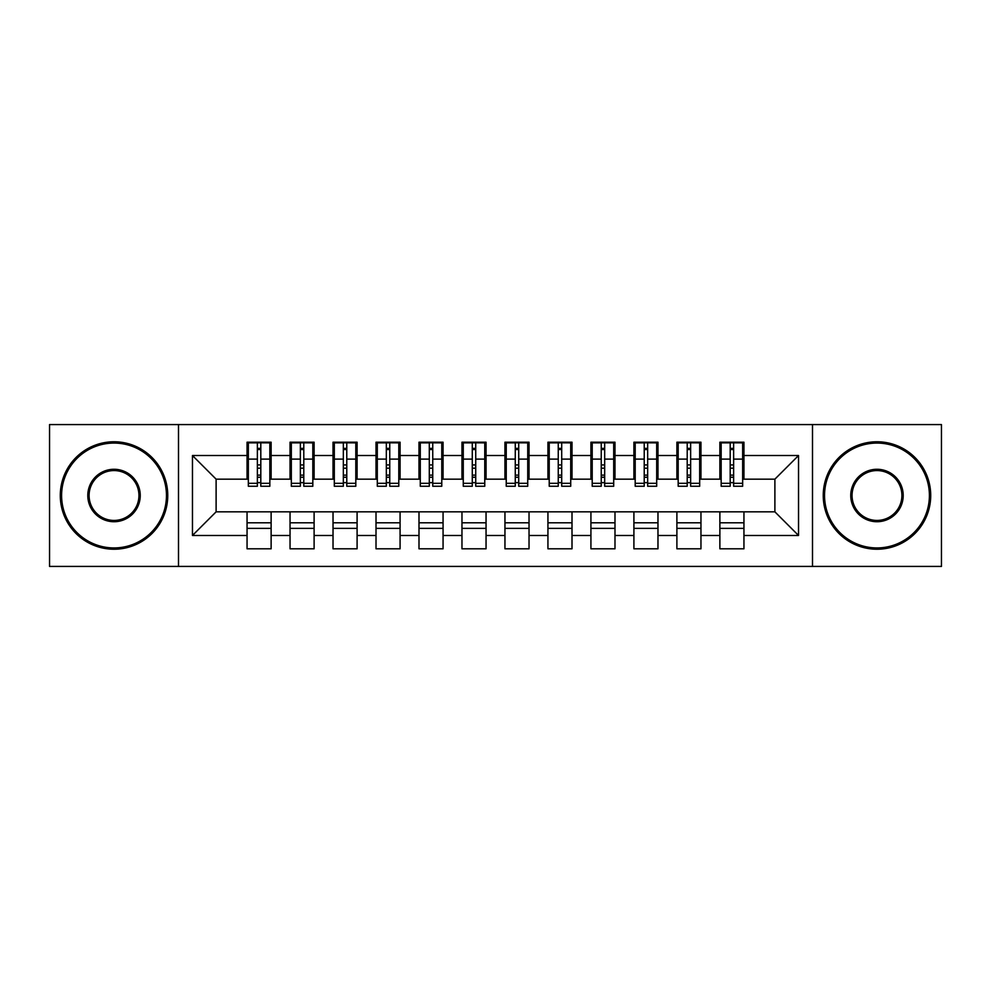 <?xml version="1.0" encoding="UTF-8"?>
<svg xmlns="http://www.w3.org/2000/svg" width="991" height="991" viewBox="0 0 991 991"><rect width="100%" height="100%" fill="white"/><g stroke="black" fill="none" stroke-linecap="round" stroke-linejoin="round"><path stroke-width="1.49" d="M812.496 566.418L941.45 566.418L941.45 424.582L812.496 424.582L812.496 566.418L178.504 566.418L178.504 424.582L49.55 424.582L49.55 566.418L178.504 566.418M730.194 468.21L733.625 468.21L730.194 468.21M743.944 522.79L719.875 522.79M719.875 528.376L743.944 528.376M687.209 468.21L690.64 468.21L687.209 468.21M700.959 522.79L676.89 522.79M676.89 528.376L700.959 528.376M644.224 468.21L647.656 468.21L644.224 468.21M657.974 522.79L633.906 522.79M633.906 528.376L657.974 528.376M601.24 468.21L604.671 468.21L601.24 468.21M614.99 522.79L590.921 522.79M590.921 528.376L614.99 528.376M558.255 468.21L561.699 468.21L558.255 468.21M572.005 522.79L547.936 522.79M547.936 528.376L572.005 528.376M515.27 468.21L518.714 468.21L515.27 468.21M529.033 522.79L504.952 522.79M504.952 528.376L529.033 528.376M472.286 468.21L475.73 468.21L472.286 468.21M486.048 522.79L461.967 522.79M461.967 528.376L486.048 528.376M429.301 468.21L432.745 468.21L429.301 468.21M443.064 522.79L418.995 522.79M418.995 528.376L443.064 528.376M386.329 468.21L389.76 468.21L386.329 468.21M400.079 522.79L376.01 522.79M376.01 528.376L400.079 528.376M343.344 468.21L346.776 468.21L343.344 468.21M357.094 522.79L333.026 522.79M333.026 528.376L357.094 528.376M300.36 468.21L303.791 468.21L300.36 468.21M314.11 522.79L290.041 522.79M290.041 528.376L314.11 528.376M812.496 424.582L178.504 424.582M248.345 479.161L216.112 479.161L192.465 455.526L192.465 535.474L247.056 535.474L247.056 548.803L271.125 548.803L271.125 535.474L290.041 535.474L290.041 548.803L314.11 548.803L314.11 535.474L333.026 535.474L333.026 548.803L357.094 548.803L357.094 535.474L376.01 535.474L376.01 548.803L400.079 548.803L400.079 535.474L418.995 535.474L418.995 548.803L443.064 548.803L443.064 535.474L461.967 535.474L461.967 548.803L486.048 548.803L486.048 535.474L504.952 535.474L504.952 548.803L529.033 548.803L529.033 535.474L547.936 535.474L547.936 548.803L572.005 548.803L572.005 535.474L590.921 535.474L590.921 548.803L614.99 548.803L614.99 535.474L633.906 535.474L633.906 548.803L657.974 548.803L657.974 535.474L676.89 535.474L676.89 548.803L700.959 548.803L700.959 535.474L719.875 535.474L719.875 548.803L743.944 548.803L743.944 511.839L774.888 511.839L774.888 479.161L742.655 479.161M192.465 455.526L247.056 455.526L247.056 479.161M774.888 479.161L798.535 455.526L743.944 455.526L743.944 442.197L719.875 442.197L719.875 455.526L700.959 455.526L700.959 442.197L676.89 442.197L676.89 455.526L657.974 455.526L657.974 442.197L633.906 442.197L633.906 455.526L614.99 455.526L614.99 442.197L590.921 442.197L590.921 455.526L572.005 455.526L572.005 442.197L547.936 442.197L547.936 455.526L529.033 455.526L529.033 442.197L504.952 442.197L504.952 455.526L486.048 455.526L486.048 442.197L461.967 442.197L461.967 455.526L443.064 455.526L443.064 442.197L418.995 442.197L418.995 455.526L400.079 455.526L400.079 442.197L376.01 442.197L376.01 455.526L357.094 455.526L357.094 442.197L333.026 442.197L333.026 455.526L314.11 455.526L314.11 442.197L290.041 442.197L290.041 455.526L271.125 455.526L271.125 442.197L247.056 442.197L247.056 455.526M798.535 455.526L798.535 535.474L743.944 535.474M700.959 535.474L700.959 511.839L743.944 511.839M719.875 535.474L719.875 511.839M743.944 455.526L743.944 479.161M657.974 535.474L657.974 511.839L700.959 511.839M676.89 535.474L676.89 511.839M719.875 455.526L719.875 479.161L699.671 479.161M700.959 455.526L700.959 479.161M614.99 535.474L614.99 511.839L657.974 511.839M633.906 535.474L633.906 511.839M676.89 455.526L676.89 479.161L656.686 479.161M657.974 455.526L657.974 479.161M572.005 535.474L572.005 511.839L614.99 511.839M590.921 535.474L590.921 511.839M633.906 455.526L633.906 479.161L613.702 479.161M614.99 455.526L614.99 479.161M529.033 535.474L529.033 511.839L572.005 511.839M547.936 535.474L547.936 511.839M590.921 455.526L590.921 479.161L570.717 479.161M572.005 455.526L572.005 479.161M486.048 535.474L486.048 511.839L529.033 511.839M504.952 535.474L504.952 511.839M547.936 455.526L547.936 479.161L527.732 479.161M529.033 455.526L529.033 479.161M443.064 535.474L443.064 511.839L486.048 511.839M461.967 535.474L461.967 511.839M504.952 455.526L504.952 479.161L484.76 479.161M486.048 455.526L486.048 479.161M400.079 535.474L400.079 511.839L443.064 511.839M418.995 535.474L418.995 511.839M461.967 455.526L461.967 479.161L441.775 479.161M443.064 455.526L443.064 479.161M357.094 535.474L357.094 511.839L400.079 511.839M376.01 535.474L376.01 511.839M418.995 455.526L418.995 479.161L398.791 479.161M400.079 455.526L400.079 479.161M314.11 535.474L314.11 511.839L357.094 511.839M333.026 535.474L333.026 511.839M376.01 455.526L376.01 479.161L355.806 479.161M357.094 455.526L357.094 479.161M271.125 535.474L271.125 511.839L314.11 511.839M290.041 535.474L290.041 511.839M333.026 455.526L333.026 479.161L312.822 479.161M314.11 455.526L314.11 479.161M257.375 468.21L260.806 468.21L257.375 468.21M271.125 522.79L247.056 522.79M247.056 528.376L271.125 528.376M192.465 535.474L216.112 511.839L271.125 511.839M247.056 535.474L247.056 511.839M290.041 455.526L290.041 479.161L269.837 479.161M271.125 455.526L271.125 479.161M216.112 479.161L216.112 511.839M721.163 479.161L719.875 479.161M678.178 479.161L676.89 479.161M635.194 479.161L633.906 479.161M592.209 479.161L590.921 479.161M549.225 479.161L547.936 479.161M506.24 479.161L504.952 479.161M463.268 479.161L461.967 479.161M420.283 479.161L418.995 479.161M377.298 479.161L376.01 479.161M334.314 479.161L333.026 479.161M291.329 479.161L290.041 479.161M798.535 535.474L774.888 511.839M248.345 442.63L269.837 442.63L248.345 442.63L248.345 486.259L257.375 486.259L257.375 442.791L269.837 442.853L269.837 486.259L260.806 486.259L260.806 442.853M257.375 448.378L260.806 448.378M257.375 482.642L260.806 482.642M260.806 477.253L257.375 477.253M257.375 475.135L260.806 475.135M271.125 462.624L269.837 462.624M271.125 468.21L269.837 468.21M248.345 462.624L247.056 462.624M248.345 468.21L247.056 468.21M291.329 442.63L312.822 442.63L291.329 442.63L291.329 486.259L300.36 486.259L300.36 442.791L312.822 442.853L312.822 486.259L303.791 486.259L303.791 442.853M300.36 448.378L303.791 448.378M300.36 482.642L303.791 482.642M303.791 477.253L300.36 477.253M300.36 475.135L303.791 475.135M314.11 462.624L312.822 462.624M314.11 468.21L312.822 468.21M291.329 462.624L290.041 462.624M291.329 468.21L290.041 468.21M334.314 442.63L355.806 442.63L334.314 442.63L334.314 486.259L343.344 486.259L343.344 442.791L355.806 442.853L355.806 486.259L346.776 486.259L346.776 442.853M343.344 448.378L346.776 448.378M343.344 482.642L346.776 482.642M346.776 477.253L343.344 477.253M343.344 475.135L346.776 475.135M357.094 462.624L355.806 462.624M357.094 468.21L355.806 468.21M334.314 462.624L333.026 462.624M334.314 468.21L333.026 468.21M377.298 442.63L398.791 442.63L377.298 442.63L377.298 486.259L386.329 486.259L386.329 442.791L398.791 442.853L398.791 486.259L389.76 486.259L389.76 442.853M386.329 448.378L389.76 448.378M386.329 482.642L389.76 482.642M389.76 477.253L386.329 477.253M386.329 475.135L389.76 475.135M400.079 462.624L398.791 462.624M400.079 468.21L398.791 468.21M377.298 462.624L376.01 462.624M377.298 468.21L376.01 468.21M420.283 442.63L441.775 442.63L420.283 442.63L420.283 486.259L429.301 486.259L429.301 442.791L441.775 442.853L441.775 486.259L432.745 486.259L432.745 442.853M429.301 448.378L432.745 448.378M429.301 482.642L432.745 482.642M432.745 477.253L429.301 477.253M429.301 475.135L432.745 475.135M443.064 462.624L441.775 462.624M443.064 468.21L441.775 468.21M420.283 462.624L418.995 462.624M420.283 468.21L418.995 468.21M114.027 443.064A52.436 52.436 0 0 0 61.591 495.5A52.436 52.436 0 0 0 114.027 547.936A52.436 52.436 0 0 0 166.463 495.5A52.436 52.436 0 0 0 114.027 443.064M114.027 549.225A53.725 53.725 0 0 1 60.29 495.5A53.725 53.725 0 0 1 114.027 441.775A53.725 53.725 0 0 1 167.752 495.5A53.725 53.725 0 0 1 114.027 549.225M114.027 469.276A26.224 26.224 0 0 1 140.239 495.5A26.224 26.224 0 0 1 114.027 521.724A26.224 26.224 0 0 1 87.803 495.5A26.224 26.224 0 0 1 114.027 469.276M114.027 520.436A24.936 24.936 0 0 0 138.951 495.5A24.936 24.936 0 0 0 114.027 470.564A24.936 24.936 0 0 0 89.091 495.5A24.936 24.936 0 0 0 114.027 520.436M876.973 443.064A52.436 52.436 0 0 0 824.537 495.5A52.436 52.436 0 0 0 876.973 547.936A52.436 52.436 0 0 0 929.409 495.5A52.436 52.436 0 0 0 876.973 443.064M876.973 549.225A53.725 53.725 0 0 1 823.248 495.5A53.725 53.725 0 0 1 876.973 441.775A53.725 53.725 0 0 1 930.71 495.5A53.725 53.725 0 0 1 876.973 549.225M876.973 469.276A26.224 26.224 0 0 1 903.197 495.5A26.224 26.224 0 0 1 876.973 521.724A26.224 26.224 0 0 1 850.761 495.5A26.224 26.224 0 0 1 876.973 469.276M876.973 520.436A24.936 24.936 0 0 0 901.909 495.5A24.936 24.936 0 0 0 876.973 470.564A24.936 24.936 0 0 0 852.049 495.5A24.936 24.936 0 0 0 876.973 520.436M463.268 442.63L484.76 442.63L463.268 442.63L463.268 486.259L472.286 486.259L472.286 442.791L484.76 442.853L484.76 486.259L475.73 486.259L475.73 442.853M472.286 448.378L475.73 448.378M472.286 482.642L475.73 482.642M475.73 477.253L472.286 477.253M472.286 475.135L475.73 475.135M486.048 462.624L484.76 462.624M486.048 468.21L484.76 468.21M463.268 462.624L461.967 462.624M463.268 468.21L461.967 468.21M506.24 442.63L527.732 442.63L506.24 442.63L506.24 486.259L515.27 486.259L515.27 442.791L527.732 442.853L527.732 486.259L518.714 486.259L518.714 442.853M515.27 448.378L518.714 448.378M515.27 482.642L518.714 482.642M518.714 477.253L515.27 477.253M515.27 475.135L518.714 475.135M529.033 462.624L527.732 462.624M529.033 468.21L527.732 468.21M506.24 462.624L504.952 462.624M506.24 468.21L504.952 468.21M549.225 442.63L570.717 442.63L549.225 442.63L549.225 486.259L558.255 486.259L558.255 442.791L570.717 442.853L570.717 486.259L561.699 486.259L561.699 442.853M558.255 448.378L561.699 448.378M558.255 482.642L561.699 482.642M561.699 477.253L558.255 477.253M558.255 475.135L561.699 475.135M572.005 462.624L570.717 462.624M572.005 468.21L570.717 468.21M549.225 462.624L547.936 462.624M549.225 468.21L547.936 468.21M592.209 442.63L613.702 442.63L592.209 442.63L592.209 486.259L601.24 486.259L601.24 442.791L613.702 442.853L613.702 486.259L604.671 486.259L604.671 442.853M601.24 448.378L604.671 448.378M601.24 482.642L604.671 482.642M604.671 477.253L601.24 477.253M601.24 475.135L604.671 475.135M614.99 462.624L613.702 462.624M614.99 468.21L613.702 468.21M592.209 462.624L590.921 462.624M592.209 468.21L590.921 468.21M635.194 442.63L656.686 442.63L635.194 442.63L635.194 486.259L644.224 486.259L644.224 442.791L656.686 442.853L656.686 486.259L647.656 486.259L647.656 442.853M644.224 448.378L647.656 448.378M644.224 482.642L647.656 482.642M647.656 477.253L644.224 477.253M644.224 475.135L647.656 475.135M657.974 462.624L656.686 462.624M657.974 468.21L656.686 468.21M635.194 462.624L633.906 462.624M635.194 468.21L633.906 468.21M678.178 442.63L699.671 442.63L678.178 442.63L678.178 486.259L687.209 486.259L687.209 442.791L699.671 442.853L699.671 486.259L690.64 486.259L690.64 442.853M687.209 448.378L690.64 448.378M687.209 482.642L690.64 482.642M690.64 477.253L687.209 477.253M687.209 475.135L690.64 475.135M700.959 462.624L699.671 462.624M700.959 468.21L699.671 468.21M678.178 462.624L676.89 462.624M678.178 468.21L676.89 468.21M721.163 442.63L742.655 442.63L721.163 442.63L721.163 486.259L730.194 486.259L730.194 442.791L742.655 442.853L742.655 486.259L733.625 486.259L733.625 442.853M730.194 448.378L733.625 448.378M730.194 482.642L733.625 482.642M733.625 477.253L730.194 477.253M730.194 475.135L733.625 475.135M743.944 462.624L742.655 462.624M743.944 468.21L742.655 468.21M721.163 462.624L719.875 462.624M721.163 468.21L719.875 468.21M248.345 442.853L257.375 442.853M260.806 483.311L269.837 483.311M260.806 459.106L269.837 459.106M248.345 483.311L257.375 483.311M248.345 459.106L257.375 459.106M257.375 464.928L260.806 464.928M257.375 449.518L260.806 449.518M291.329 442.853L300.36 442.853M303.791 483.311L312.822 483.311M303.791 459.106L312.822 459.106M291.329 483.311L300.36 483.311M291.329 459.106L300.36 459.106M300.36 464.928L303.791 464.928M300.36 449.518L303.791 449.518M334.314 442.853L343.344 442.853M346.776 483.311L355.806 483.311M346.776 459.106L355.806 459.106M334.314 483.311L343.344 483.311M334.314 459.106L343.344 459.106M343.344 464.928L346.776 464.928M343.344 449.518L346.776 449.518M377.298 442.853L386.329 442.853M389.76 483.311L398.791 483.311M389.76 459.106L398.791 459.106M377.298 483.311L386.329 483.311M377.298 459.106L386.329 459.106M386.329 464.928L389.76 464.928M386.329 449.518L389.76 449.518M420.283 442.853L429.301 442.853M432.745 483.311L441.775 483.311M432.745 459.106L441.775 459.106M420.283 483.311L429.301 483.311M420.283 459.106L429.301 459.106M429.301 464.928L432.745 464.928M429.301 449.518L432.745 449.518M463.268 442.853L472.286 442.853M475.73 483.311L484.76 483.311M475.73 459.106L484.76 459.106M463.268 483.311L472.286 483.311M463.268 459.106L472.286 459.106M472.286 464.928L475.73 464.928M472.286 449.518L475.73 449.518M506.24 442.853L515.27 442.853M518.714 483.311L527.732 483.311M518.714 459.106L527.732 459.106M506.24 483.311L515.27 483.311M506.24 459.106L515.27 459.106M515.27 464.928L518.714 464.928M515.27 449.518L518.714 449.518M549.225 442.853L558.255 442.853M561.699 483.311L570.717 483.311M561.699 459.106L570.717 459.106M549.225 483.311L558.255 483.311M549.225 459.106L558.255 459.106M558.255 464.928L561.699 464.928M558.255 449.518L561.699 449.518M592.209 442.853L601.24 442.853M604.671 483.311L613.702 483.311M604.671 459.106L613.702 459.106M592.209 483.311L601.24 483.311M592.209 459.106L601.24 459.106M601.24 464.928L604.671 464.928M601.24 449.518L604.671 449.518M635.194 442.853L644.224 442.853M647.656 483.311L656.686 483.311M647.656 459.106L656.686 459.106M635.194 483.311L644.224 483.311M635.194 459.106L644.224 459.106M644.224 464.928L647.656 464.928M644.224 449.518L647.656 449.518M678.178 442.853L687.209 442.853M690.64 483.311L699.671 483.311M690.64 459.106L699.671 459.106M678.178 483.311L687.209 483.311M678.178 459.106L687.209 459.106M687.209 464.928L690.64 464.928M687.209 449.518L690.64 449.518M721.163 442.853L730.194 442.853M733.625 483.311L742.655 483.311M733.625 459.106L742.655 459.106M721.163 483.311L730.194 483.311M721.163 459.106L730.194 459.106M730.194 464.928L733.625 464.928M730.194 449.518L733.625 449.518"/></g></svg>
